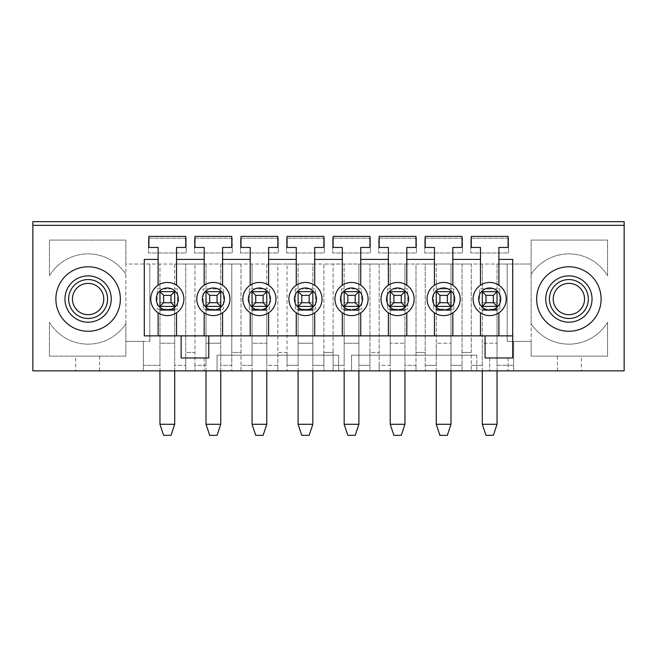 <?xml version="1.0" encoding="UTF-8"?>
<svg xmlns="http://www.w3.org/2000/svg" width="657" height="657" viewBox="0 0 657 657"><rect width="100%" height="100%" fill="white"/><g stroke="black" fill="none" stroke-linecap="round" stroke-linejoin="round"><path stroke-width="0.49" stroke-dasharray="3.29 2.46" d="M351.528 370.868L351.528 355.207L351.528 370.868L476.785 370.868L351.528 370.868L476.785 370.868L351.528 370.868L351.528 355.207L476.785 355.207L351.528 355.207L351.528 370.868M476.785 355.207L476.785 370.868L476.785 355.207L351.528 355.207L476.785 355.207L476.785 370.868L476.785 355.207M338.634 370.868L217.056 370.868L338.634 370.868L217.056 370.868L338.634 370.868L338.634 355.207L338.634 370.868L338.634 355.207L217.056 355.207L217.056 370.868L217.056 355.207L338.634 355.207L217.056 355.207L217.056 370.868L217.056 355.207L338.634 355.207L338.634 370.868M185.742 370.868L32.85 370.868L32.85 221.664L624.15 221.664L624.15 370.868L185.742 370.868L185.742 352.448L194.948 352.448L194.948 264.032L194.948 370.868L194.948 365.341L206.002 365.341L206.002 309.16L220.744 309.16L220.744 365.341L231.79 365.341L231.79 370.868L231.79 352.448L241.004 352.448L241.004 264.032L266.791 264.032L266.791 288.899L266.791 264.032L277.845 264.032L277.845 352.448L287.052 352.448L287.052 264.032L312.839 264.032L312.839 288.899L312.839 264.032L323.893 264.032L323.893 352.448L333.107 352.448L333.107 264.032L358.894 264.032L358.894 288.899L358.894 264.032L369.948 264.032L369.948 352.448L379.155 352.448L379.155 264.032L404.942 264.032L404.942 288.899L404.942 264.032L415.996 264.032L415.996 352.448L425.21 352.448L425.21 264.032L450.998 264.032L450.998 288.899L450.998 264.032L462.052 264.032L462.052 352.448L471.258 352.448L471.258 264.032L497.045 264.032L497.045 288.899L497.045 264.032L531.127 264.032L125.873 264.032L125.873 274.314A45.128 45.128 0 0 0 49.431 275.784L49.431 240.084L125.873 240.084L125.873 264.032L174.688 264.032L174.688 288.899L174.688 264.032L185.742 264.032L185.742 370.868L185.742 357.975L204.163 357.975L185.742 357.975L185.742 370.868M75.678 370.868L99.626 370.868L75.678 370.868L75.678 356.127L99.626 356.127L75.678 356.127M581.322 370.868L557.374 370.868L581.322 370.868L581.322 356.127L557.374 356.127L581.322 356.127M489.679 370.868L508.099 370.868L489.679 370.868L489.679 357.975L508.099 357.975L489.679 357.975L489.679 370.868M208.77 335.867L208.77 357.975L181.135 357.975L181.135 335.867M498.893 285.245L498.893 259.425L512.706 259.425L512.706 335.867L498.893 335.867L498.893 312.814A16.581 16.581 0 0 0 498.893 285.245A16.581 16.581 0 0 0 473.097 299.025A16.581 16.581 0 0 0 480.472 312.814L480.472 335.867L498.893 335.867M480.472 335.867L452.837 335.867L452.837 312.814A16.581 16.581 0 0 0 452.837 285.245A16.581 16.581 0 0 0 427.05 299.025A16.581 16.581 0 0 0 434.417 312.814L434.417 335.867L452.837 335.867M434.417 335.867L406.79 335.867L406.79 312.814A16.581 16.581 0 0 0 406.79 285.245A16.581 16.581 0 0 0 381.003 299.025A16.581 16.581 0 0 0 388.369 312.814L388.369 335.867L406.79 335.867M388.369 335.867L360.734 335.867L360.734 312.814A16.581 16.581 0 0 0 360.734 285.245A16.581 16.581 0 0 0 334.947 299.025A16.581 16.581 0 0 0 342.313 312.814L342.313 335.867L360.734 335.867M342.313 335.867L314.687 335.867L314.687 312.814A16.581 16.581 0 0 0 314.687 285.245A16.581 16.581 0 0 0 288.899 299.025A16.581 16.581 0 0 0 296.266 312.814L296.266 335.867L314.687 335.867M296.266 335.867L268.631 335.867L268.631 312.814A16.581 16.581 0 0 0 268.631 285.245A16.581 16.581 0 0 0 242.844 299.025A16.581 16.581 0 0 0 250.21 312.814L250.21 335.867L268.631 335.867M250.21 335.867L222.583 335.867L222.583 312.814A16.581 16.581 0 0 0 222.583 285.245A16.581 16.581 0 0 0 196.796 299.025A16.581 16.581 0 0 0 204.163 312.814L204.163 335.867L222.583 335.867M204.163 335.867L176.528 335.867L176.528 312.814A16.581 16.581 0 0 0 176.528 285.245A16.581 16.581 0 0 0 150.74 299.025A16.581 16.581 0 0 0 158.107 312.814L158.107 335.867L176.528 335.867M158.107 335.867L144.294 335.867L144.294 259.425L158.107 259.425L158.107 285.245M241.004 370.868L241.004 264.032L231.79 264.032L231.79 352.448L231.79 264.032L220.744 264.032L220.744 288.899L220.744 264.032L206.002 264.032L206.002 288.899L206.002 264.032L185.742 264.032L185.742 352.448L194.948 352.448L194.948 365.341L206.002 365.341L206.002 309.16L203.243 309.16L223.503 309.16L223.503 288.899L203.243 288.899L203.243 309.16L203.243 288.899L223.503 288.899L223.503 309.16L220.744 309.16L220.744 365.341L231.79 365.341L231.79 352.448L241.004 352.448L241.004 365.341L252.058 365.341L252.058 309.16L266.791 309.16L266.791 365.341L277.845 365.341L277.845 370.868L277.845 264.032L287.052 264.032L287.052 370.868L287.052 365.341L298.106 365.341L298.106 309.16L312.839 309.16L312.839 365.341L323.893 365.341L323.893 370.868L323.893 264.032L333.107 264.032L333.107 370.868L333.107 365.341L344.161 365.341L344.161 309.16L358.894 309.16L358.894 365.341L369.948 365.341L369.948 370.868L369.948 264.032L379.155 264.032L379.155 370.868L379.155 365.341L390.209 365.341L390.209 309.16L404.942 309.16L404.942 365.341L415.996 365.341L415.996 370.868L415.996 264.032L425.21 264.032L425.21 370.868L425.21 352.448L415.996 352.448L415.996 365.341L404.942 365.341L404.942 309.16L407.71 309.16L407.71 288.899L387.449 288.899L387.449 309.16L407.71 309.16L407.71 288.899L390.209 288.899L390.209 264.032L390.209 288.899L387.449 288.899L387.449 309.16L390.209 309.16L390.209 343.233L404.942 343.233L390.209 343.233L390.209 365.341L379.155 365.341L379.155 352.448L369.948 352.448L369.948 365.341L358.894 365.341L358.894 309.16L361.654 309.16L361.654 288.899L341.394 288.899L341.394 309.16L361.654 309.16L361.654 288.899L344.161 288.899L344.161 264.032L344.161 288.899L341.394 288.899L341.394 309.16L344.161 309.16L344.161 343.233L358.894 343.233L344.161 343.233L344.161 365.341L333.107 365.341L333.107 352.448L323.893 352.448L323.893 365.341L312.839 365.341L312.839 309.16L315.606 309.16L315.606 288.899L295.346 288.899L295.346 309.16L315.606 309.16L315.606 288.899L298.106 288.899L298.106 264.032L298.106 288.899L295.346 288.899L295.346 309.16L298.106 309.16L298.106 343.233L312.839 343.233L298.106 343.233L298.106 365.341L287.052 365.341L287.052 352.448L277.845 352.448L277.845 365.341L266.791 365.341L266.791 309.16L269.551 309.16L269.551 288.899L249.29 288.899L249.29 309.16L269.551 309.16L269.551 288.899L252.058 288.899L252.058 264.032L252.058 288.899L249.29 288.899L249.29 309.16L252.058 309.16L252.058 343.233L266.791 343.233L252.058 343.233L252.058 365.341L241.004 365.341L241.004 370.868M125.873 323.745L125.873 274.314A45.128 45.128 0 0 0 49.431 275.784L49.431 240.084L125.873 240.084L125.873 356.127L49.431 356.127L49.431 322.275A45.128 45.128 0 0 0 125.873 323.745L125.873 356.127L49.431 356.127L49.431 322.275A45.128 45.128 0 0 0 125.873 323.745M143.374 341.394L125.873 341.394L149.821 341.394L143.374 341.394L143.374 370.868L143.374 365.341L159.955 365.341L159.955 309.16L174.688 309.16L174.688 365.341L185.742 365.341L174.688 365.341L174.688 309.16L177.447 309.16L177.447 288.899L157.187 288.899L157.187 309.16L177.447 309.16L177.447 288.899L157.187 288.899L157.187 309.16L159.955 309.16L159.955 343.233L174.688 343.233L159.955 343.233L159.955 365.341L143.374 365.341L143.374 341.394M513.626 370.868L513.626 341.394L531.127 341.394L531.127 323.745A45.128 45.128 0 0 0 607.569 322.275L607.569 356.127L531.127 356.127L531.127 341.394L507.179 341.394L507.179 264.032L507.179 341.394L513.626 341.394L513.626 370.868M531.127 274.314L531.127 323.745A45.128 45.128 0 0 0 607.569 322.275L607.569 356.127L531.127 356.127L531.127 240.084L607.569 240.084L607.569 275.784A45.128 45.128 0 0 0 531.127 274.314L531.127 240.084L607.569 240.084L607.569 275.784A45.128 45.128 0 0 0 531.127 274.314M186.202 238.236L148.441 238.236L148.441 252.978L186.202 252.978L186.202 238.236L148.441 238.236L148.441 252.978L186.202 252.978L186.202 238.236M584.549 299.025A15.661 15.661 0 0 1 561.062 312.584A15.661 15.661 0 0 1 561.062 285.467A15.661 15.661 0 0 1 584.549 299.025M508.559 238.236L470.798 238.236L470.798 252.978L508.559 252.978L508.559 238.236L470.798 238.236L470.798 252.978L508.559 252.978L508.559 238.236M72.451 299.025A15.661 15.661 0 0 1 95.938 285.467A15.661 15.661 0 0 1 95.938 312.584A15.661 15.661 0 0 1 72.451 299.025M462.512 238.236L424.751 238.236L424.751 252.978L462.512 252.978L462.512 238.236L424.751 238.236L424.751 252.978L462.512 252.978L462.512 238.236M416.456 238.236L378.695 238.236L378.695 252.978L416.456 252.978L416.456 238.236L378.695 238.236L378.695 252.978L416.456 252.978L416.456 238.236M370.408 238.236L332.647 238.236L332.647 252.978L370.408 252.978L370.408 238.236L332.647 238.236L332.647 252.978L370.408 252.978L370.408 238.236M324.353 238.236L286.592 238.236L286.592 252.978L324.353 252.978L324.353 238.236L286.592 238.236L286.592 252.978L324.353 252.978L324.353 238.236M278.305 238.236L240.544 238.236L240.544 252.978L278.305 252.978L278.305 238.236L240.544 238.236L240.544 252.978L278.305 252.978L278.305 238.236M232.25 238.236L194.488 238.236L194.488 252.978L232.25 252.978L232.25 238.236L194.488 238.236L194.488 252.978L232.25 252.978L232.25 238.236M462.052 370.868L462.052 264.032L471.258 264.032L471.258 370.868L471.258 352.448L462.052 352.448L462.052 370.868M436.256 288.899L436.256 264.032L436.256 288.899L433.497 288.899L433.497 309.16L453.757 309.16L453.757 288.899L433.497 288.899L433.497 309.16L450.998 309.16L450.998 365.341L462.052 365.341L450.998 365.341L450.998 309.16L453.757 309.16L453.757 288.899L436.256 288.899M436.256 365.341L436.256 309.16L436.256 343.233L450.998 343.233L436.256 343.233L436.256 365.341L425.21 365.341L436.256 365.341M512.706 335.867L512.706 357.975L485.071 357.975L485.071 335.867M174.688 370.868L174.688 306.392L159.955 306.392L159.955 291.659L174.688 291.659L174.688 306.392L159.955 306.392L159.955 291.659L174.688 291.659L174.688 306.392L159.955 306.392L159.955 370.868M149.821 341.394L149.821 264.032L149.821 341.394M159.955 288.899L159.955 264.032L159.955 288.899M176.528 285.245L176.528 247.451L185.742 247.451L185.742 236.397L148.901 236.397L148.901 247.451L158.107 247.451L158.107 259.425M176.528 259.425L204.163 259.425L204.163 285.245M220.744 370.868L220.744 306.392L206.002 306.392L206.002 291.659L220.744 291.659L220.744 306.392L206.002 306.392L206.002 291.659L220.744 291.659L220.744 306.392L206.002 306.392L206.002 370.868M206.002 343.233L220.744 343.233L206.002 343.233M222.583 285.245L222.583 247.451L231.79 247.451L231.79 236.397L194.948 236.397L194.948 247.451L204.163 247.451L204.163 259.425M222.583 259.425L250.21 259.425L250.21 285.245M266.791 370.868L266.791 306.392L252.058 306.392L252.058 291.659L266.791 291.659L266.791 306.392L252.058 306.392L252.058 291.659L266.791 291.659L266.791 306.392L252.058 306.392L252.058 370.868M268.631 285.245L268.631 247.451L277.845 247.451L277.845 236.397L241.004 236.397L241.004 247.451L250.21 247.451L250.21 259.425M268.631 259.425L296.266 259.425L296.266 285.245M312.839 370.868L312.839 306.392L298.106 306.392L298.106 291.659L312.839 291.659L312.839 306.392L298.106 306.392L298.106 291.659L312.839 291.659L312.839 306.392L298.106 306.392L298.106 370.868M314.687 285.245L314.687 247.451L323.893 247.451L323.893 236.397L287.052 236.397L287.052 247.451L296.266 247.451L296.266 259.425M314.687 259.425L342.313 259.425L342.313 285.245M358.894 370.868L358.894 306.392L344.161 306.392L344.161 291.659L358.894 291.659L358.894 306.392L344.161 306.392L344.161 291.659L358.894 291.659L358.894 306.392L344.161 306.392L344.161 370.868M360.734 285.245L360.734 247.451L369.948 247.451L369.948 236.397L333.107 236.397L333.107 247.451L342.313 247.451L342.313 259.425M360.734 259.425L388.369 259.425L388.369 285.245M404.942 370.868L404.942 306.392L390.209 306.392L390.209 291.659L404.942 291.659L404.942 306.392L390.209 306.392L390.209 291.659L404.942 291.659L404.942 306.392L390.209 306.392L390.209 370.868M406.79 285.245L406.79 247.451L415.996 247.451L415.996 236.397L379.155 236.397L379.155 247.451L388.369 247.451L388.369 259.425M406.79 259.425L434.417 259.425L434.417 285.245M450.998 370.868L450.998 306.392L436.256 306.392L436.256 291.659L450.998 291.659L450.998 306.392L436.256 306.392L436.256 291.659L450.998 291.659L450.998 306.392L436.256 306.392L436.256 370.868M452.837 285.245L452.837 247.451L462.052 247.451L462.052 236.397L425.21 236.397L425.21 247.451L434.417 247.451L434.417 259.425M452.837 259.425L480.472 259.425L480.472 285.245M497.045 365.341L513.626 365.341L497.045 365.341L497.045 309.16L499.813 309.16L499.813 288.899L482.312 288.899L482.312 264.032L482.312 288.899L479.553 288.899L479.553 309.16L499.813 309.16L499.813 288.899L479.553 288.899L479.553 309.16L497.045 309.16L497.045 365.341M497.045 370.868L497.045 306.392L482.312 306.392L482.312 291.659L497.045 291.659L497.045 306.392L482.312 306.392L482.312 291.659L497.045 291.659L497.045 306.392L482.312 306.392L482.312 370.868M482.312 365.341L482.312 309.16L482.312 343.233L497.045 343.233L482.312 343.233L482.312 365.341L471.258 365.341L482.312 365.341M498.893 259.425L498.893 247.451L508.099 247.451L508.099 236.397L471.258 236.397L471.258 247.451L480.472 247.451L480.472 259.425M32.85 225.343L624.15 225.343M498.893 312.814A16.581 16.581 0 0 1 480.472 312.814M601.122 299.025A32.234 32.234 0 0 1 552.767 326.948A32.234 32.234 0 0 1 552.767 271.111A32.234 32.234 0 0 1 601.122 299.025M55.878 299.025A32.234 32.234 0 0 1 104.233 271.111A32.234 32.234 0 0 1 104.233 326.948A32.234 32.234 0 0 1 55.878 299.025A32.234 32.234 0 0 0 94.904 330.537A32.234 32.234 0 0 0 117.488 285.754A32.234 32.234 0 0 0 61.93 280.227A32.234 32.234 0 0 0 84.917 331.103A32.234 32.234 0 0 0 117.488 285.754M452.837 312.814A16.581 16.581 0 0 1 434.417 312.814M406.79 312.814A16.581 16.581 0 0 1 388.369 312.814M360.734 312.814A16.581 16.581 0 0 1 342.313 312.814M314.687 312.814A16.581 16.581 0 0 1 296.266 312.814M268.631 312.814A16.581 16.581 0 0 1 250.21 312.814M222.583 312.814A16.581 16.581 0 0 1 204.163 312.814M176.528 312.814A16.581 16.581 0 0 1 158.107 312.814M508.099 357.975L508.099 370.868L508.099 357.975M204.163 357.975L204.163 370.868L204.163 357.975M482.312 424.291L485.999 435.336L493.366 435.336L497.045 424.291L482.312 424.291L482.312 291.659L497.045 291.659L497.045 424.291M599.209 309.964A32.234 32.234 0 0 0 563.197 267.3A32.234 32.234 0 0 0 544.259 319.819A32.234 32.234 0 0 0 599.209 309.964M587.194 305.628A19.464 19.464 0 0 0 565.455 279.874A19.464 19.464 0 0 0 554.015 311.582A19.464 19.464 0 0 0 587.194 305.628M105.843 291.01A19.464 19.464 0 0 0 72.303 287.676A19.464 19.464 0 0 0 86.182 318.39A19.464 19.464 0 0 0 105.843 291.01M436.256 424.291L439.944 435.336L447.31 435.336L450.998 424.291L436.256 424.291L436.256 291.659L450.998 291.659L450.998 424.291M390.209 424.291L393.896 435.336L401.263 435.336L404.942 424.291L390.209 424.291L390.209 291.659L404.942 291.659L404.942 424.291M344.161 424.291L347.84 435.336L355.207 435.336L358.894 424.291L344.161 424.291L344.161 291.659L358.894 291.659L358.894 424.291M298.106 424.291L301.793 435.336L309.16 435.336L312.839 424.291L298.106 424.291L298.106 291.659L312.839 291.659L312.839 424.291M252.058 424.291L255.737 435.336L263.104 435.336L266.791 424.291L252.058 424.291L252.058 291.659L266.791 291.659L266.791 424.291M206.002 424.291L209.69 435.336L217.056 435.336L220.744 424.291L206.002 424.291L206.002 291.659L220.744 291.659L220.744 424.291M159.955 424.291L163.634 435.336L171.001 435.336L174.688 424.291L159.955 424.291L159.955 291.659L174.688 291.659L174.688 424.291M497.045 302.713L482.312 302.713M450.998 302.713L436.256 302.713M404.942 302.713L390.209 302.713M358.894 302.713L344.161 302.713M312.839 302.713L298.106 302.713M266.791 302.713L252.058 302.713M220.744 302.713L206.002 302.713M174.688 302.713L159.955 302.713M557.374 356.127L557.374 370.868M99.626 356.127L99.626 370.868"/><path stroke-width="0.99" d="M624.15 370.868L32.85 370.868L32.85 225.343L624.15 225.343L624.15 370.868M208.77 357.975L181.135 357.975L181.135 335.867L144.294 335.867L144.294 259.425L158.107 259.425L158.107 247.451L148.901 247.451L148.901 236.397L185.742 236.397L185.742 247.451L176.528 247.451L176.528 259.425L204.163 259.425L204.163 247.451L194.948 247.451L194.948 236.397L231.79 236.397L231.79 247.451L222.583 247.451L222.583 259.425L250.21 259.425L250.21 247.451L241.004 247.451L241.004 236.397L277.845 236.397L277.845 247.451L268.631 247.451L268.631 259.425L296.266 259.425L296.266 247.451L287.052 247.451L287.052 236.397L323.893 236.397L323.893 247.451L314.687 247.451L314.687 259.425L342.313 259.425L342.313 247.451L333.107 247.451L333.107 236.397L369.948 236.397L369.948 247.451L360.734 247.451L360.734 259.425L388.369 259.425L388.369 247.451L379.155 247.451L379.155 236.397L415.996 236.397L415.996 247.451L406.79 247.451L406.79 259.425L434.417 259.425L434.417 247.451L425.21 247.451L425.21 236.397L462.052 236.397L462.052 247.451L452.837 247.451L452.837 259.425L480.472 259.425L480.472 247.451L471.258 247.451L471.258 236.397L508.099 236.397L508.099 247.451L498.893 247.451L498.893 259.425L512.706 259.425L512.706 357.975L485.071 357.975L485.071 335.867L208.77 335.867L208.77 357.975M181.135 335.867L208.77 335.867M485.071 335.867L512.706 335.867M55.878 299.025A32.234 32.234 0 0 1 104.233 271.111A32.234 32.234 0 0 1 104.233 326.948A32.234 32.234 0 0 1 55.878 299.025A32.234 32.234 0 0 1 117.488 285.754M601.122 299.025A32.234 32.234 0 0 1 552.767 326.948A32.234 32.234 0 0 1 552.767 271.111A32.234 32.234 0 0 1 601.122 299.025M176.528 285.245L176.528 259.425M158.107 259.425L158.107 285.245M222.583 285.245L222.583 259.425M204.163 259.425L204.163 285.245M268.631 285.245L268.631 259.425M250.21 259.425L250.21 285.245M314.687 285.245L314.687 259.425M296.266 259.425L296.266 285.245M360.734 285.245L360.734 259.425M342.313 259.425L342.313 285.245M406.79 285.245L406.79 259.425M388.369 259.425L388.369 285.245M452.837 285.245L452.837 259.425M434.417 259.425L434.417 285.245M498.893 285.245L498.893 259.425M480.472 259.425L480.472 285.245M32.85 225.343L32.85 221.664L624.15 221.664L624.15 225.343M480.472 312.814L480.472 335.867M498.893 335.867L498.893 312.814M473.097 299.025A16.581 16.581 0 0 1 497.973 284.67A16.581 16.581 0 0 1 497.973 313.381A16.581 16.581 0 0 1 473.097 299.025A16.581 16.581 0 0 1 497.973 284.67A16.581 16.581 0 0 1 497.973 313.381A16.581 16.581 0 0 1 473.097 299.025M553.227 299.025A15.661 15.661 0 0 1 568.888 283.372A15.661 15.661 0 0 1 584.549 299.025A15.661 15.661 0 0 1 568.888 314.687A15.661 15.661 0 0 1 553.227 299.025M72.451 299.025A15.661 15.661 0 0 1 95.938 285.467A15.661 15.661 0 0 1 95.938 312.584A15.661 15.661 0 0 1 72.451 299.025M434.417 312.814L434.417 335.867M452.837 335.867L452.837 312.814M427.05 299.025A16.581 16.581 0 0 1 451.917 284.67A16.581 16.581 0 0 1 451.917 313.381A16.581 16.581 0 0 1 427.05 299.025A16.581 16.581 0 0 1 451.917 284.67A16.581 16.581 0 0 1 451.917 313.381A16.581 16.581 0 0 1 427.05 299.025M388.369 312.814L388.369 335.867M406.79 335.867L406.79 312.814M381.003 299.025A16.581 16.581 0 0 1 405.87 284.67A16.581 16.581 0 0 1 405.87 313.381A16.581 16.581 0 0 1 381.003 299.025A16.581 16.581 0 0 1 405.87 284.67A16.581 16.581 0 0 1 405.87 313.381A16.581 16.581 0 0 1 381.003 299.025M342.313 312.814L342.313 335.867M360.734 335.867L360.734 312.814M334.947 299.025A16.581 16.581 0 0 1 359.814 284.67A16.581 16.581 0 0 1 359.814 313.381A16.581 16.581 0 0 1 334.947 299.025A16.581 16.581 0 0 1 359.814 284.67A16.581 16.581 0 0 1 359.814 313.381A16.581 16.581 0 0 1 334.947 299.025M296.266 312.814L296.266 335.867M314.687 335.867L314.687 312.814M288.899 299.025A16.581 16.581 0 0 1 313.767 284.67A16.581 16.581 0 0 1 313.767 313.381A16.581 16.581 0 0 1 288.899 299.025A16.581 16.581 0 0 1 313.767 284.67A16.581 16.581 0 0 1 313.767 313.381A16.581 16.581 0 0 1 288.899 299.025M250.21 312.814L250.21 335.867M268.631 335.867L268.631 312.814M242.844 299.025A16.581 16.581 0 0 1 267.711 284.67A16.581 16.581 0 0 1 267.711 313.381A16.581 16.581 0 0 1 242.844 299.025A16.581 16.581 0 0 1 267.711 284.67A16.581 16.581 0 0 1 267.711 313.381A16.581 16.581 0 0 1 242.844 299.025M204.163 312.814L204.163 335.867M222.583 335.867L222.583 312.814M196.796 299.025A16.581 16.581 0 0 1 221.664 284.67A16.581 16.581 0 0 1 221.664 313.381A16.581 16.581 0 0 1 196.796 299.025A16.581 16.581 0 0 1 221.664 284.67A16.581 16.581 0 0 1 221.664 313.381A16.581 16.581 0 0 1 196.796 299.025M158.107 312.814L158.107 335.867M176.528 335.867L176.528 312.814M150.74 299.025A16.581 16.581 0 0 1 175.608 284.67A16.581 16.581 0 0 1 175.608 313.381A16.581 16.581 0 0 1 150.74 299.025A16.581 16.581 0 0 1 175.608 284.67A16.581 16.581 0 0 1 175.608 313.381A16.581 16.581 0 0 1 150.74 299.025M482.312 424.291L497.045 424.291L493.366 435.336L485.999 435.336L482.312 424.291L482.312 370.868M497.045 424.291L497.045 370.868M497.045 306.392L482.312 306.392L482.312 291.659L497.045 291.659L497.045 306.392L493.366 302.713L493.366 295.346L485.999 295.346L485.999 302.713L493.366 302.713M497.045 291.659L493.366 295.346M485.999 302.713L482.312 306.392M482.312 291.659L485.999 295.346M599.209 309.964A32.234 32.234 0 0 0 563.197 267.3A32.234 32.234 0 0 0 544.259 319.819A32.234 32.234 0 0 0 599.209 309.964M590.659 306.876A23.143 23.143 0 0 0 564.798 276.244A23.143 23.143 0 0 0 551.198 313.956A23.143 23.143 0 0 0 590.659 306.876M587.194 305.628A19.464 19.464 0 0 0 565.455 279.874A19.464 19.464 0 0 0 554.015 311.582A19.464 19.464 0 0 0 587.194 305.628M109.202 289.499A23.143 23.143 0 0 0 69.314 285.524A23.143 23.143 0 0 0 85.821 322.061A23.143 23.143 0 0 0 109.202 289.499M105.843 291.01A19.464 19.464 0 0 0 72.303 287.676A19.464 19.464 0 0 0 86.182 318.39A19.464 19.464 0 0 0 105.843 291.01M436.256 424.291L450.998 424.291L447.31 435.336L439.944 435.336L436.256 424.291L436.256 370.868M450.998 424.291L450.998 370.868M450.998 306.392L436.256 306.392L436.256 291.659L450.998 291.659L450.998 306.392L447.31 302.713L447.31 295.346L439.944 295.346L439.944 302.713L447.31 302.713M450.998 291.659L447.31 295.346M439.944 302.713L436.256 306.392M436.256 291.659L439.944 295.346M390.209 424.291L404.942 424.291L401.263 435.336L393.896 435.336L390.209 424.291L390.209 370.868M404.942 424.291L404.942 370.868M404.942 306.392L390.209 306.392L390.209 291.659L404.942 291.659L404.942 306.392L401.263 302.713L401.263 295.346L393.896 295.346L393.896 302.713L401.263 302.713M404.942 291.659L401.263 295.346M393.896 302.713L390.209 306.392M390.209 291.659L393.896 295.346M344.161 424.291L358.894 424.291L355.207 435.336L347.84 435.336L344.161 424.291L344.161 370.868M358.894 424.291L358.894 370.868M358.894 306.392L344.161 306.392L344.161 291.659L358.894 291.659L358.894 306.392L355.207 302.713L355.207 295.346L347.84 295.346L347.84 302.713L355.207 302.713M358.894 291.659L355.207 295.346M347.84 302.713L344.161 306.392M344.161 291.659L347.84 295.346M298.106 424.291L312.839 424.291L309.16 435.336L301.793 435.336L298.106 424.291L298.106 370.868M312.839 424.291L312.839 370.868M312.839 306.392L298.106 306.392L298.106 291.659L312.839 291.659L312.839 306.392L309.16 302.713L309.16 295.346L301.793 295.346L301.793 302.713L309.16 302.713M312.839 291.659L309.16 295.346M301.793 302.713L298.106 306.392M298.106 291.659L301.793 295.346M252.058 424.291L266.791 424.291L263.104 435.336L255.737 435.336L252.058 424.291L252.058 370.868M266.791 424.291L266.791 370.868M266.791 306.392L252.058 306.392L252.058 291.659L266.791 291.659L266.791 306.392L263.104 302.713L263.104 295.346L255.737 295.346L255.737 302.713L263.104 302.713M266.791 291.659L263.104 295.346M255.737 302.713L252.058 306.392M252.058 291.659L255.737 295.346M206.002 424.291L220.744 424.291L217.056 435.336L209.69 435.336L206.002 424.291L206.002 370.868M220.744 424.291L220.744 370.868M220.744 306.392L206.002 306.392L206.002 291.659L220.744 291.659L220.744 306.392L217.056 302.713L217.056 295.346L209.69 295.346L209.69 302.713L217.056 302.713M220.744 291.659L217.056 295.346M209.69 302.713L206.002 306.392M206.002 291.659L209.69 295.346M159.955 424.291L174.688 424.291L171.001 435.336L163.634 435.336L159.955 424.291L159.955 370.868M174.688 424.291L174.688 370.868M174.688 306.392L159.955 306.392L159.955 291.659L174.688 291.659L174.688 306.392L171.001 302.713L171.001 295.346L163.634 295.346L163.634 302.713L171.001 302.713M174.688 291.659L171.001 295.346M163.634 302.713L159.955 306.392M159.955 291.659L163.634 295.346M156.267 299.025A11.054 11.054 0 0 1 172.848 289.458A11.054 11.054 0 0 1 172.848 308.601A11.054 11.054 0 0 1 156.267 299.025M202.323 299.025A11.054 11.054 0 0 1 218.896 289.458A11.054 11.054 0 0 1 218.896 308.601A11.054 11.054 0 0 1 202.323 299.025M248.371 299.025A11.054 11.054 0 0 1 264.952 289.458A11.054 11.054 0 0 1 264.952 308.601A11.054 11.054 0 0 1 248.371 299.025M294.418 299.025A11.054 11.054 0 0 1 310.999 289.458A11.054 11.054 0 0 1 310.999 308.601A11.054 11.054 0 0 1 294.418 299.025M340.474 299.025A11.054 11.054 0 0 1 357.055 289.458A11.054 11.054 0 0 1 357.055 308.601A11.054 11.054 0 0 1 340.474 299.025M386.521 299.025A11.054 11.054 0 0 1 403.102 289.458A11.054 11.054 0 0 1 403.102 308.601A11.054 11.054 0 0 1 386.521 299.025M432.577 299.025A11.054 11.054 0 0 1 449.158 289.458A11.054 11.054 0 0 1 449.158 308.601A11.054 11.054 0 0 1 432.577 299.025M478.624 299.025A11.054 11.054 0 0 1 495.206 289.458A11.054 11.054 0 0 1 495.206 308.601A11.054 11.054 0 0 1 478.624 299.025M497.045 310.079L482.312 310.079M450.998 310.079L436.256 310.079M404.942 310.079L390.209 310.079M358.894 310.079L344.161 310.079M312.839 310.079L298.106 310.079M266.791 310.079L252.058 310.079M220.744 310.079L206.002 310.079M174.688 310.079L159.955 310.079"/></g></svg>
